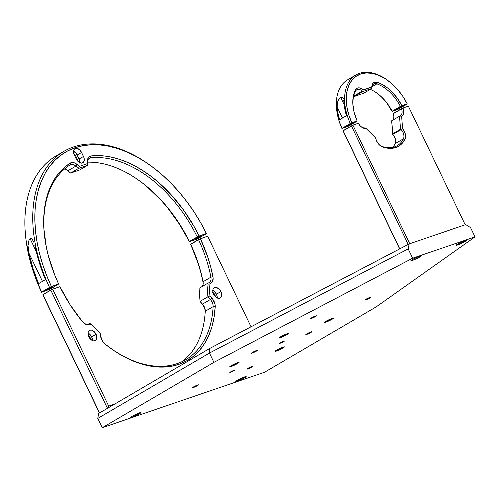 <?xml version="1.0" encoding="UTF-8"?>
<svg xmlns="http://www.w3.org/2000/svg" width="500" height="500" viewBox="0 0 500 500"><rect width="100%" height="100%" fill="white"/><g stroke="black" fill="none" stroke-linecap="round" stroke-linejoin="round"><path stroke-width="0.75" d="M343.762 100.55L344.025 102.919A46.5 29.719 59.7 0 0 346.475 115.7L344.862 109.237L343.762 100.55M343.256 98.537L342.287 97.238L340.656 97.375L338.862 99.25L337.694 101.812L337.144 106.944L337.981 113.263L339.6 119.725L346.475 115.7L339.6 119.725A46.5 29.719 -120.3 0 1 337.144 106.944L342.463 118.05L337.144 106.944L337.169 104.419L337.694 101.812L338.862 99.25L340.656 97.375L344.188 104.75L340.656 97.375L342.287 97.238L343.131 98.263M401.231 107.106A3.331 0.331 -25.6 0 1 398.05 108.681A3.331 0.331 -25.6 0 1 396.188 109.237A3.331 0.331 -25.6 0 1 397.15 108.5A3.331 0.331 -25.6 0 1 400.331 106.925A3.331 0.331 -25.6 0 1 402.194 106.363A3.331 0.331 -25.6 0 1 401.231 107.106L401.012 106.65L401.231 107.106L402.163 106.337L400.456 106.869L396.188 109.206L401.231 107.106M352.05 123.912A3.331 0.331 -25.6 0 1 348.869 125.487A3.331 0.331 -25.6 0 1 347.006 126.044A3.331 0.331 -25.6 0 1 347.969 125.306A3.331 0.331 -25.6 0 1 351.15 123.731A3.331 0.331 -25.6 0 1 353.013 123.169A3.331 0.331 -25.6 0 1 352.05 123.912L351.831 123.456L352.05 123.912L352.981 123.144L351.275 123.675L347.006 126.013L352.05 123.912M362.8 91.55L371.863 88.45L363.606 93.281L371.863 88.45L362.8 91.55L362.312 91.119L354.056 95.956L354.544 96.381L362.8 91.55L354.544 96.381L363.606 93.281L354.544 96.381M371.863 87.856A7.406 4.731 -120.3 0 1 373.663 84.012A7.406 4.731 -120.3 0 1 376.881 83.863L371.956 86.744L376.881 83.863C373.794 83.069 372.119 84.4 371.863 87.856M336.812 110.775L338.944 120.575L341.969 128.55L348.831 126.019L357.144 120.969A36.575 23.381 -120.3 0 1 353.106 106.919A36.575 23.381 -120.3 0 1 355.4 89.938L355.412 91.194A7.406 4.731 -120.3 0 1 356.688 89.812A7.406 4.731 -120.3 0 1 362.312 91.119L354.056 95.956A7.406 4.731 59.7 0 0 353.744 95.694L354.056 95.956M362.312 91.119C359.281 88.787 356.981 88.812 355.412 91.194L355.4 89.938C357.219 87.169 359.888 87.144 363.4 89.85L371.763 86.988C372.062 82.981 374 81.438 377.581 82.356A36.575 23.381 -120.3 0 1 401.881 105.681L392.113 111.225A35.394 22.619 59.7 0 0 370.319 89.356A35.394 22.619 -120.3 0 1 377.394 93.469A35.394 22.619 -120.3 0 1 392.113 111.225L392.056 111.438A36.575 23.381 59.7 0 0 377.106 93.256M371.763 86.988L372.719 83.569L374.306 82.3L377.581 82.356L376.881 83.863L377.581 82.356L381.037 83.825L387.856 88.212L391.106 91.062L397.031 97.837L401.881 105.681L407.231 103.856L402.837 96.35L397.612 89.513L391.737 83.606L385.438 78.844L378.944 75.4L372.494 73.406L366.325 72.931L360.669 73.994L355.725 76.55L351.688 80.519L348.694 85.738L346.863 92.025L346.256 99.15L346.9 106.844L348.769 114.825L351.794 122.8L357.144 120.969L354.175 112.481L352.85 104.138L353.269 96.456L354.125 93.025L356 89.044L357.713 87.975L359.894 87.95L363.4 89.85M387.2 103.594L392.056 111.438L400.369 106.394A35.394 22.619 59.7 0 0 376.881 83.863A35.394 22.619 -120.3 0 1 400.369 106.394L407.175 104.069L397.406 109.606L392.056 111.438L398.919 108.9L407.231 103.856A45.312 28.963 -120.3 0 0 388.2 80.75A45.312 28.963 -120.3 0 0 352.475 79.55A45.312 28.963 -120.3 0 0 351.794 122.8L357.088 121.181L348.831 126.019L342.025 128.338A46.5 29.719 -120.3 0 1 336.731 110.113A46.5 29.719 -120.3 0 1 352.056 77.925M355.412 91.194A35.394 22.619 59.7 0 0 353.156 107.275A35.394 22.619 -120.3 0 1 355.412 91.194M363.456 89.894L371.763 87.056M388.2 80.75L387.619 80.325A46.5 29.719 59.7 0 0 350.956 79.1A46.5 29.719 59.7 0 0 350.281 123.506L351.794 122.8L350.281 123.506A46.5 29.719 -120.3 0 1 355.875 74.987A46.5 29.719 -120.3 0 1 387.912 80.538M336.731 110.113L336.819 110.819A45.312 28.963 59.7 0 0 341.969 128.55L350.281 123.506L342.025 128.338A46.5 29.719 59.7 0 1 347.619 79.819L355.875 74.987M199.869 236.962A3.331 0.331 -25.6 0 1 196.688 238.538A3.331 0.331 -25.6 0 1 194.825 239.1A3.331 0.331 -25.6 0 1 195.794 238.356A3.331 0.331 -25.6 0 1 198.975 236.781A3.331 0.331 -25.6 0 1 200.837 236.219A3.331 0.331 -25.6 0 1 199.869 236.962L199.65 236.506L199.869 236.962L200.8 236.194L199.094 236.731L194.825 239.069L199.869 236.962M52.144 287.444A3.331 0.331 -25.6 0 1 48.963 289.019A3.331 0.331 -25.6 0 1 47.1 289.581A3.331 0.331 -25.6 0 1 48.062 288.837A3.331 0.331 -25.6 0 1 51.244 287.262A3.331 0.331 -25.6 0 1 53.106 286.7A3.331 0.331 -25.6 0 1 52.144 287.444L51.925 286.988L52.144 287.444L53.075 286.675L51.369 287.213L47.1 289.55L52.144 287.444M34.875 245.469L35.719 248.931A128.094 81.875 59.7 0 0 45.444 279.613L39.837 264.288L34.875 245.469M32.375 239.537L33.819 242.262L32.375 239.537L31.369 238.65L32.375 239.537M30.1 238.681L31.369 238.65L30.1 238.681L36.369 251.762L30.1 238.681L29.013 240.031L30.1 238.681M79.844 162.756A5.925 3.787 59.7 0 0 79.056 159.05L83.481 156.456A5.925 3.787 -120.3 0 1 82.85 162.806A5.925 3.787 -120.3 0 1 76.231 158.938L74.319 154.95A5.925 3.787 -120.3 0 1 74.95 148.6A5.925 3.787 -120.3 0 1 81.569 152.469L77.15 155.062A5.925 3.787 59.7 0 0 73.531 151.244M81.569 152.469L83.481 156.456L79.056 159.05L77.15 155.062L81.569 152.469L83.906 157.519L84.288 159.619L83.594 162.131L81.644 163.15L79.094 162.331L76.794 159.95L74.319 154.95L73.519 151.788L73.812 149.981L74.737 148.737L76.981 148.325L79.544 149.725L81.569 152.469M70.125 164.875A113.281 72.406 59.7 0 0 44.719 237.512A113.281 72.406 -120.3 0 1 70.125 164.875L70.344 163.031L70.125 164.875A7.406 4.731 -120.3 0 1 70.2 164.831A7.406 4.731 -120.3 0 1 75.831 166.144A7.406 4.731 59.7 0 0 70.125 164.875M152 166.612A126.613 80.925 -120.3 0 1 206.369 233.544L200.619 222.656L194.194 212.131L187.156 202.069L179.575 192.575L171.519 183.738L163.062 175.631L154.281 168.337L145.275 161.925L136.113 156.463L126.894 151.988L117.694 148.556L108.606 146.188L99.719 144.919L91.119 144.756L82.875 145.694L75.081 147.731L67.8 150.844L61.106 155.013L55.056 160.181L49.719 166.312L45.138 173.35L41.356 181.219L38.406 189.85L36.325 199.156L35.131 209.056L34.831 219.45L35.425 230.238L36.913 241.325L39.281 252.606L42.506 263.962L46.556 275.3L51.394 286.5A126.613 80.925 -120.3 0 1 51.619 163.925A126.613 80.925 -120.3 0 1 152 166.612L151.281 166.081A128.094 81.875 59.7 0 0 49.719 163.363A128.094 81.875 59.7 0 0 49.506 287.387L58.65 284.025L50.706 288.894L58.65 284.025A114.763 73.356 -120.3 0 1 44.662 237.069A114.763 73.356 -120.3 0 1 70.344 163.031A8.888 5.681 -120.3 0 1 77.188 164.55L75.831 166.144L77.188 164.55L79.3 166.394L78.481 168.456L75.831 166.144L67.969 170.744A7.406 4.731 59.7 0 0 64.488 169.031A7.406 4.731 -120.3 0 1 67.394 170.281A7.406 4.731 -120.3 0 1 67.969 170.744L70.619 173.062L78.481 168.456L79.3 166.394L87.419 163.619L87.544 165.362L78.481 168.456L75.831 166.144L67.969 170.744L67.362 170.3A8.888 5.681 59.7 0 0 67.05 170.037M25.962 239.425L26.075 240.312A126.613 80.925 59.7 0 0 41.569 292.256L50.706 288.894L41.644 291.988A128.094 81.875 -120.3 0 1 25.962 239.425A128.094 81.875 -120.3 0 1 60 153.85A128.094 81.875 59.7 0 0 55.969 155.981A128.094 81.875 59.7 0 0 41.644 291.988L51.394 286.5L58.65 284.025L54.662 274.85L48.456 256.25L46.281 246.975L43.894 228.831L43.688 220.106L44.156 211.694L45.281 203.675L47.056 196.1L49.475 189.025L52.519 182.519L56.156 176.625L60.362 171.381L65.1 166.844L70.344 163.031L72.681 162.463L75.394 163.287L79.3 166.394L87.419 163.619L87.413 161.056L87.544 165.362L87.413 161.056A8.888 5.681 -120.3 0 1 91.081 155.944L90.594 157.881A7.406 4.731 59.7 0 0 87.537 162.138L87.975 158.25L88.938 156.906L91.081 155.944A114.763 73.356 -120.3 0 1 199.119 236.025L197.225 236.906A113.281 72.406 59.7 0 0 90.594 157.881L91.081 155.944L97.987 155.606L105.138 156.081L112.469 157.375L119.944 159.481L127.481 162.369L135.044 166.031L142.562 170.431L149.975 175.531L157.231 181.306L171.044 194.656L183.575 210.081L194.425 227.087L199.119 236.025L206.369 233.544L198.431 238.412L189.288 241.775A114.763 73.356 59.7 0 0 140.431 181.494M45.444 279.613L38.569 283.644A128.094 81.875 -120.3 0 1 28.844 252.956L32.956 268.319L38.569 283.644L45.444 279.613M42.456 281.369L28.844 252.956L28.012 245.662L29.013 240.031L28.012 245.662L28.844 252.956L42.456 281.369M79.794 163.169L79.488 160.106L77.15 155.062L75.9 153.119L73.419 151.194M77.469 159.588L77.925 161.369A3.331 2.131 -120.3 0 0 77.469 159.588L76.812 159.975L77.469 159.588L75.562 155.6L74.837 156.025L75.562 155.6L77.469 159.588M73.463 153.425L75.562 155.6A3.331 2.131 -120.3 0 0 73.806 153.6M78.481 168.456L70.619 173.062L79.681 169.963L87.544 165.362L78.481 168.456M147.4 187.056L161.219 200.413L167.669 207.894L179.4 224.169L189.363 241.513A113.281 72.406 59.7 0 0 87.537 162.162A113.281 72.406 -120.3 0 1 140.787 181.762A113.281 72.406 -120.3 0 1 189.363 241.513L196.537 239.3L206.294 233.812L199.119 236.025L189.363 241.513L197.225 236.906A113.281 72.406 -120.3 0 0 90.594 157.881L88.362 159.188L90.594 157.881A7.406 4.731 -120.3 0 0 89.338 158.294A7.406 4.731 -120.3 0 0 87.537 162.138L87.544 165.362L79.681 169.963L70.619 173.062L67.362 170.3M26.062 240.188L29.456 258.356L32.681 269.719L36.731 281.05L41.569 292.256L49.506 287.387A128.094 81.875 -120.3 0 1 63.831 151.381A128.094 81.875 -120.3 0 1 151.637 166.344M234.319 370.613L234.125 370.206L234.319 370.613L235.012 369.931L233.625 370.406L230.694 371.85L235.175 369.95L234.319 370.613L229.831 372.512L234.319 370.613M369.85 297.962L369.631 297.506L369.85 297.962L370.819 297.25L370.025 297.369L365.769 299.356A3.331 0.331 -25.6 0 1 368.95 297.781A3.331 0.331 -25.6 0 1 370.812 297.219A3.331 0.331 -25.6 0 1 369.85 297.962A3.331 0.331 -25.6 0 1 366.669 299.538A3.331 0.331 -25.6 0 1 364.806 300.1A3.331 0.331 -25.6 0 1 365.769 299.356L364.806 300.069L365.6 299.956L369.85 297.962M315.469 316.544L315.25 316.094L315.469 316.544L316.438 315.837L315.644 315.95L311.394 317.938A3.331 0.331 -25.6 0 1 314.575 316.363A3.331 0.331 -25.6 0 1 316.438 315.806A3.331 0.331 -25.6 0 1 315.469 316.544A3.331 0.331 -25.6 0 1 312.288 318.119A3.331 0.331 -25.6 0 1 310.425 318.681A3.331 0.331 -25.6 0 1 311.394 317.938L310.425 318.65L311.219 318.538L315.469 316.544M139.331 413.844L138.944 413.031L139.331 413.844L141.05 412.581L139.637 412.781L132.081 416.325A5.925 0.587 -25.6 0 1 137.738 413.525A5.925 0.587 -25.6 0 1 141.05 412.525A5.925 0.587 -25.6 0 1 139.331 413.844A5.925 0.587 -25.6 0 1 133.681 416.644A5.925 0.587 -25.6 0 1 130.369 417.644A5.925 0.587 -25.6 0 1 132.081 416.325L130.363 417.587L131.775 417.388L139.331 413.844M244.469 377.919L244.081 377.106L244.469 377.919L246.188 376.656L244.775 376.856L237.219 380.394A5.925 0.587 -25.6 0 1 242.875 377.594A5.925 0.587 -25.6 0 1 246.181 376.6A5.925 0.587 -25.6 0 1 244.469 377.919A5.925 0.587 -25.6 0 1 238.812 380.719A5.925 0.587 -25.6 0 1 235.5 381.719A5.925 0.587 -25.6 0 1 237.219 380.394L235.5 381.662L236.912 381.456L244.469 377.919M251.906 367L251.688 366.544L251.906 367L252.869 366.287L252.075 366.4L247.825 368.394A3.331 0.331 -25.6 0 1 251.006 366.812A3.331 0.331 -25.6 0 1 252.869 366.256A3.331 0.331 -25.6 0 1 251.906 367A3.331 0.331 -25.6 0 1 248.725 368.575A3.331 0.331 -25.6 0 1 246.863 369.131A3.331 0.331 -25.6 0 1 247.825 368.394L246.863 369.1L247.656 368.988L251.906 367M197.525 385.581L197.306 385.125L197.525 385.581L198.494 384.869L197.7 384.981L193.444 386.975A3.331 0.331 -25.6 0 1 196.625 385.4A3.331 0.331 -25.6 0 1 198.487 384.837A3.331 0.331 -25.6 0 1 197.525 385.581A3.331 0.331 -25.6 0 1 194.344 387.156A3.331 0.331 -25.6 0 1 192.481 387.719A3.331 0.331 -25.6 0 1 193.444 386.975L192.481 387.688L193.275 387.569L197.525 385.581M256.5 351.062L256.281 350.606L256.5 351.062L257.462 350.35L256.669 350.462L252.419 352.456A3.331 0.331 -25.6 0 1 255.6 350.881A3.331 0.331 -25.6 0 1 257.462 350.319A3.331 0.331 -25.6 0 1 256.5 351.062A3.331 0.331 -25.6 0 1 253.319 352.638A3.331 0.331 -25.6 0 1 251.456 353.2A3.331 0.331 -25.6 0 1 252.419 352.456L251.45 353.169L252.244 353.056L256.5 351.062M310.875 332.481L310.656 332.025L310.875 332.481L311.844 331.769L311.05 331.881L306.8 333.875A3.331 0.331 -25.6 0 1 309.981 332.3A3.331 0.331 -25.6 0 1 311.844 331.737A3.331 0.331 -25.6 0 1 310.875 332.481A3.331 0.331 -25.6 0 1 307.694 334.056A3.331 0.331 -25.6 0 1 305.831 334.619A3.331 0.331 -25.6 0 1 306.8 333.875L305.831 334.588L306.625 334.469L310.875 332.481M419.875 256.925L419.487 256.119L419.875 256.925L421.594 255.662L420.181 255.869L412.625 259.406A5.925 0.587 -25.6 0 1 418.281 256.606A5.925 0.587 -25.6 0 1 421.594 255.606A5.925 0.587 -25.6 0 1 419.875 256.925A5.925 0.587 -25.6 0 1 414.219 259.731A5.925 0.587 -25.6 0 1 410.906 260.725A5.925 0.587 -25.6 0 1 412.625 259.406L410.906 260.669L412.319 260.469L419.875 256.925M465.194 241.444L464.806 240.631L465.194 241.444L466.912 240.175L465.5 240.381L457.944 243.919A5.925 0.587 -25.6 0 1 463.594 241.119A5.925 0.587 -25.6 0 1 466.906 240.119A5.925 0.587 -25.6 0 1 465.194 241.444A5.925 0.587 -25.6 0 1 459.538 244.244A5.925 0.587 -25.6 0 1 456.225 245.238A5.925 0.587 -25.6 0 1 457.944 243.919L456.225 245.181L457.638 244.981L465.194 241.444M286.731 334.744L286.394 334.038L286.731 334.744L288.238 333.638L287 333.819L280.387 336.912A5.181 0.512 -25.6 0 1 285.338 334.462A5.181 0.512 -25.6 0 1 288.238 333.587A5.181 0.512 -25.6 0 1 286.731 334.744A5.181 0.512 -25.6 0 1 281.788 337.194A5.181 0.512 -25.6 0 1 278.888 338.069A5.181 0.512 -25.6 0 1 280.387 336.912L278.888 338.019L280.119 337.844L286.731 334.744M237.587 363.506L237.25 362.8L237.587 363.506L239.094 362.4L237.856 362.581L231.244 365.675A5.181 0.512 -25.6 0 1 236.194 363.225A5.181 0.512 -25.6 0 1 239.094 362.356A5.181 0.512 -25.6 0 1 237.587 363.506A5.181 0.512 -25.6 0 1 232.644 365.962A5.181 0.512 -25.6 0 1 229.744 366.831A5.181 0.512 -25.6 0 1 231.244 365.675L229.744 366.781L230.975 366.606L237.587 363.506M282.906 348.025L282.569 347.312L282.906 348.025L284.413 346.919L283.175 347.094L276.562 350.194A5.181 0.512 -25.6 0 1 281.512 347.744A5.181 0.512 -25.6 0 1 284.406 346.869A5.181 0.512 -25.6 0 1 282.906 348.025A5.181 0.512 -25.6 0 1 277.956 350.475A5.181 0.512 -25.6 0 1 275.062 351.35A5.181 0.512 -25.6 0 1 276.562 350.194L275.056 351.3L276.294 351.119L282.906 348.025M332.05 319.262L331.712 318.55L332.05 319.262L333.556 318.156L332.319 318.331L325.706 321.425A5.181 0.512 -25.6 0 1 330.656 318.975A5.181 0.512 -25.6 0 1 333.55 318.106A5.181 0.512 -25.6 0 1 332.05 319.262A5.181 0.512 -25.6 0 1 327.1 321.712A5.181 0.512 -25.6 0 1 324.206 322.581A5.181 0.512 -25.6 0 1 325.706 321.425L324.2 322.531L325.438 322.356L332.05 319.262M283.463 341.85L283.269 341.444L283.463 341.85L284.156 341.169L282.769 341.644L279.837 343.088L284.319 341.188L283.463 341.85L278.975 343.75L283.463 341.85M213.912 362.356L412.644 258.2L475 236.894L376.144 306.919L264.475 372.275L102.244 427.719L213.912 362.356L209.456 353.056L408.188 248.9L412.644 258.2L475 236.894L470.544 227.594L465.737 224.594L409.169 243.925L408.188 248.9L412.644 258.2L213.912 362.356L102.244 427.719L97.788 418.413L209.456 353.056L213.912 362.356M98.594 413.5L97.788 418.413L102.244 427.719L264.475 372.275L376.144 306.919L475 236.894L470.544 227.594L465.737 224.594L409.169 243.925L209.744 348.444L98.594 413.5L209.744 348.444L409.169 243.925L408.188 248.9L209.456 353.056L209.744 348.444L209.456 353.056L97.788 418.413L98.594 413.5M212.7 290.331L214.406 291.456L216.431 294.2L220.856 291.613A5.925 3.787 -120.3 0 1 220.219 297.962A5.925 3.787 -120.3 0 1 213.6 294.094L212.8 290.931L213.094 289.119L214.681 287.538L216.262 287.469L218.825 288.869L220.287 290.6L221.281 292.675L221.594 295.738L220.431 297.825L218.194 298.238L215.631 296.837L213.6 294.094A5.925 3.787 -120.3 0 1 214.237 287.744A5.925 3.787 -120.3 0 1 220.856 291.613L216.431 294.2A5.925 3.787 59.7 0 0 212.812 290.381M87.9 332.981L89.606 334.106L91.631 336.85L96.05 334.263A5.925 3.787 -120.3 0 1 95.419 340.613A5.925 3.787 -120.3 0 1 88.8 336.737L88 333.575L88.294 331.769L89.881 330.188L91.463 330.112L93.188 330.863L95.487 333.25L96.481 335.325L96.794 338.381L95.631 340.475L93.394 340.887L90.831 339.481L88.8 336.737A5.925 3.787 -120.3 0 1 89.438 330.387A5.925 3.787 -120.3 0 1 96.05 334.263L91.631 336.85A5.925 3.787 59.7 0 0 88.012 333.031M205.244 310.319A8.888 5.681 59.7 0 0 202.062 303.856L200.05 301.388L202.488 304.119L210.356 299.519L207.913 296.788L206.925 283.731L209.081 282.65A7.406 4.731 59.7 0 0 210.9 277.162L203.038 281.762L210.9 277.162L212.963 276.788A114.763 73.356 -120.3 0 0 200.387 238.681L207.644 236.2L198.5 239.562A113.281 72.406 -120.3 0 1 210.9 277.162A113.281 72.406 59.7 0 0 198.5 239.562L190.637 244.169A113.281 72.406 -120.3 0 1 203.038 281.762L203.169 282.756A8.888 5.681 59.7 0 0 203.131 282.538L203.038 281.762A113.281 72.406 59.7 0 0 190.637 244.169L198.131 263.425L200.963 273.006L203.131 282.538A114.763 73.356 59.7 0 0 190.562 244.431L200.387 238.681L207.963 257.675L210.794 267.256L213.113 277.894L212.469 281.681L211.444 282.944L209.062 284.231L209.944 295.931L213.056 299.613L214.969 304.031L215.206 306.663L213.119 306.656A7.406 4.731 59.7 0 0 212.125 302.181L214.013 301.3A8.888 5.681 -120.3 0 1 215.206 306.663L214.094 317.094L211.919 326.819L208.7 335.719L204.481 343.681L199.319 350.606L193.275 356.406L186.431 361L178.863 364.344L170.675 366.388L161.969 367.1L152.85 366.488L143.438 364.544L133.85 361.294L124.213 356.788L114.637 351.081L105.25 344.237L102.837 341.637L101.613 339.513L100.194 333.431L91.194 324.513L88.425 324.981L86.65 324.675L83.919 323.113L82.263 321.45L70.119 304.775L59.919 286.681L52.663 289.163L59.919 286.681A114.763 73.356 -120.3 0 0 82.263 321.45A8.888 5.681 -120.3 0 0 84.344 323.444L84.344 323.444A8.888 5.681 -120.3 0 0 89.256 324.9L87.713 324.125A7.406 4.731 -120.3 0 1 83.969 323.156A7.406 4.731 59.7 0 0 87.713 324.125L90.156 323.631L91.194 324.513L89.256 324.9L87.713 324.125L90.156 323.631L91.194 324.513L100.194 333.431L100.588 336.138A8.888 5.681 -120.3 0 0 105.25 344.237A114.763 73.356 -120.3 0 0 109.144 347.231L109.012 347.137M213.088 292.744A3.331 2.131 -120.3 0 1 214.844 294.744L214.188 295.131L214.844 294.744A3.331 2.131 -120.3 0 1 215.294 296.519L214.525 294.175L212.744 292.569M88.287 335.387A3.331 2.131 -120.3 0 1 90.044 337.394L89.388 337.775L90.044 337.394A3.331 2.131 -120.3 0 1 90.494 339.162L89.725 336.825L87.944 335.213M108.781 346.962A113.281 72.406 59.7 0 0 213.119 306.656L205.256 311.256A113.281 72.406 -120.3 0 1 181.713 361.806A113.281 72.406 59.7 0 0 205.256 311.256L213.119 306.656A7.406 4.731 -120.3 0 0 212.125 302.181L214.013 301.3A8.888 5.681 -120.3 0 0 211.887 298.1L209.944 295.931L209.062 284.231L210.781 283.369L209.081 282.65L210.781 283.369A8.888 5.681 -120.3 0 0 212.963 276.788L210.9 277.162A7.406 4.731 -120.3 0 1 209.256 282.556A7.406 4.731 -120.3 0 1 209.081 282.65L206.925 283.731L209.062 284.231L206.925 283.731L199.062 288.331L206.925 283.731L207.913 296.788L209.944 295.931L207.913 296.788L210.356 299.519L211.887 298.1L210.356 299.519A7.406 4.731 -120.3 0 1 212.125 302.181A7.406 4.731 59.7 0 0 210.356 299.519L202.488 304.119A7.406 4.731 -120.3 0 1 205.2 309.9A7.406 4.731 -120.3 0 1 205.256 311.256A7.406 4.731 59.7 0 0 202.488 304.119L200.05 301.388L199.062 288.331L200.05 301.388L207.913 296.788L200.05 301.388L203.506 305.806L205.238 310.256M99.581 412.925L107.444 408.319L50.775 290.044L107.444 408.319L108.694 406.106L52.663 289.163L50.775 290.044L42.838 294.913L98.863 411.856L42.838 294.913L99.581 412.925L42.912 294.65L50.775 290.044L52.663 289.163L108.694 406.106L114.775 404.031M203.038 281.762A7.406 4.731 -120.3 0 1 203.131 282.337A7.406 4.731 -120.3 0 1 202.169 286.519A7.406 4.731 59.7 0 0 203.038 281.762M251.05 326.794L207.644 236.2L251.05 326.794M109.144 347.231A114.763 73.356 -120.3 0 0 215.206 306.663L213.119 306.656A113.281 72.406 -120.3 0 1 185.763 359.694A113.281 72.406 -120.3 0 1 108.769 346.95M92.419 340.556A5.925 3.787 59.7 0 0 91.631 336.85L92.331 338.981L92.369 340.969M217.219 297.913A5.925 3.787 59.7 0 0 216.431 294.2L217.131 296.331L217.169 298.325M393.812 116.131A8.588 5.487 59.7 0 0 393.15 113.769L402.981 108.012L403.681 110.644L403.675 113.088L402.969 115.069L401.644 116.369L402.569 128.713L404.875 132.606L405.6 136.631L405.025 139.137L403.431 138.806A7.406 4.731 59.7 0 0 402.931 132.3L404.438 131.594A8.588 5.487 -120.3 0 1 405.025 139.137L401.181 144.344L398.694 146.188L395.875 147.481L389.481 148.338L382.438 146.856L379.056 144.569L376.494 140.769L375.619 137.925L366.119 128.506L364.094 128.35L361.956 127.344L359.938 125.594L358.275 123.294L352.894 125.131L358.275 123.294A8.588 5.487 -120.3 0 0 361.556 127.069A8.588 5.487 -120.3 0 0 366.119 128.506L375.619 137.925A8.588 5.487 -120.3 0 0 380.375 145.725L380.356 145.712M395.65 140.588A8.588 5.487 59.7 0 0 392.744 134.469L392.9 134.469A7.406 4.731 -120.3 0 1 395.613 140.25A7.406 4.731 -120.3 0 1 395.175 143.637L403.431 138.806A35.394 22.619 -120.3 0 1 397.244 145.662A35.394 22.619 -120.3 0 1 381.575 146.275A7.406 4.731 -120.3 0 1 380.075 145.494A7.406 4.731 59.7 0 0 381.575 146.275L382.438 146.856A8.588 5.487 -120.3 0 1 380.375 145.725M409.719 243.738L352.894 125.131L343.069 130.881L399.625 248.925L343.069 130.881L399.756 248.856L343.125 130.669L352.894 125.131L409.719 243.738L465.188 224.781L408.363 106.175L402.981 108.012L408.363 106.175L465.188 224.781M394.45 137.025L392.719 134.356L401.156 129.637A7.406 4.731 -120.3 0 1 402.931 132.3L404.438 131.594A8.588 5.487 -120.3 0 0 402.569 128.713L401.825 129.025L402.569 128.713L401.644 116.369L400.412 116.081L401.644 116.369A8.588 5.487 -120.3 0 0 402.981 108.012L401.463 108.725A7.406 4.731 -120.3 0 1 400.3 115.781A7.406 4.731 -120.3 0 1 400.125 115.875A7.406 4.731 59.7 0 0 401.463 108.725L393.206 113.556A7.406 4.731 -120.3 0 1 393.775 115.794A7.406 4.731 -120.3 0 1 392.425 120.35A7.406 4.731 59.7 0 0 393.206 113.556L393.587 115.087M401.156 129.637L400.513 129.25L392.65 133.85L392.719 134.356L401.156 129.637A7.406 4.731 59.7 0 1 402.931 132.3A7.406 4.731 -120.3 0 1 403.431 138.806L395.175 143.637A35.394 22.619 -120.3 0 1 392.713 147.387A35.394 22.619 59.7 0 0 395.175 143.637A7.406 4.731 59.7 0 0 392.9 134.469L391.669 120.794L392.65 133.85L400.513 129.25L399.531 116.194L391.669 120.794L399.931 115.975L400.412 116.081M365.075 127.856A7.406 4.731 -120.3 0 1 361.262 126.838A7.406 4.731 59.7 0 0 365.075 127.856L365.737 128.188M351.381 125.838L408.206 244.431L351.381 125.838M382.438 146.856L381.575 146.275A35.394 22.619 59.7 0 0 403.431 138.806L405.025 139.137A36.575 23.381 -120.3 0 1 382.438 146.856M401.825 129.025L400.513 129.25L399.531 116.194L400.125 115.875M63.831 151.381L55.969 155.981M399.963 115.981L400.3 115.781"/></g></svg>
